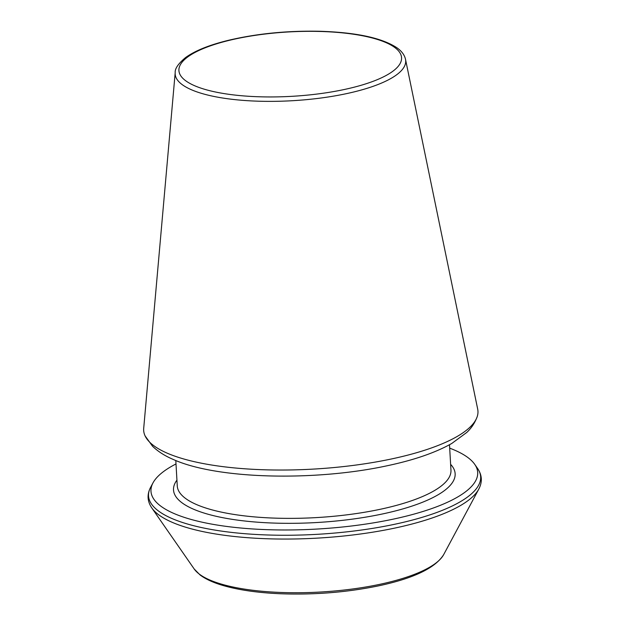<?xml version="1.0" encoding="UTF-8"?>
<svg xmlns="http://www.w3.org/2000/svg" width="625" height="625" viewBox="0 0 625 625"><rect width="100%" height="100%" fill="white"/><g stroke="black" fill="none" stroke-linecap="round" stroke-linejoin="round"><path stroke-width="0.94" d="M391.742 458.906A167.422 48.391 176.7 0 1 145.094 435.891A167.422 48.391 176.7 0 1 143.703 428.359L175.195 72.625A115.453 33.367 -3.3 0 0 230.617 99.133A115.453 33.367 -3.3 0 0 346.242 93.695A115.453 33.367 -3.3 0 0 405.516 59.352L477.688 409.102A167.422 48.391 176.7 0 1 477.172 416.75A167.422 48.391 176.7 0 1 391.742 458.906M176 463.938A163.633 47.297 -3.3 0 0 153 482.875A163.633 47.297 -3.3 0 0 220.469 525.562A163.633 47.297 -3.3 0 0 393.43 519.102A163.633 47.297 -3.3 0 0 474.719 464.328A163.633 47.297 -3.3 0 0 449.695 448.156M344.156 89.531A111.523 32.234 -3.3 0 0 347.672 33.445A111.523 32.234 -3.3 0 0 178.914 69.43A111.523 32.234 -3.3 0 0 344.156 89.531M395 524.203A166.344 48.078 -3.3 0 0 477.633 468.523C482.109 475.133 482.508 481.977 478.812 489.055A166.344 48.078 -3.3 0 1 395.219 528A166.344 48.078 -3.3 0 1 151.773 507.906C147.289 501.305 146.898 494.461 150.586 487.375A166.344 48.078 -3.3 0 0 219.172 530.766A166.344 48.078 -3.3 0 0 395 524.203M151.773 507.906L194.195 568.984A126.898 36.68 -3.3 0 0 379.914 584.305A126.898 36.68 -3.3 0 0 443.687 554.594L478.812 489.055M176.93 480.133A141.047 40.766 -3.3 0 0 229.852 518.961A141.047 40.766 -3.3 0 0 382.516 513.953A141.047 40.766 -3.3 0 0 450.625 464.352M175.805 460.523L177.266 485.93A137.07 39.617 -3.3 0 0 380.375 509.258A137.07 39.617 -3.3 0 0 450.961 470.148L449.492 444.742M477.172 416.75C473.695 426 468.789 430.445 466.836 432.406L451.766 443.469C435.578 452.617 414.18 460.023 387.562 465.672C315.281 481.43 216.836 479.375 172.938 459.312C164.781 455.836 157.984 451.484 152.555 446.258L145.094 435.891M405.516 59.352C404.578 55.039 401.734 51.195 396.977 47.812C381.906 37.867 355.992 32.352 319.234 31.25C286.805 30.633 256.461 33.672 228.188 40.367C209.172 45.031 194.961 50.766 185.555 57.57C178.289 63.633 174.836 68.648 175.195 72.625M153 482.875L150.586 487.375M474.719 464.328L477.633 468.523M443.687 554.594C435.406 567.93 413.75 578.336 378.734 585.812C347.289 592.32 314.555 594.969 280.539 593.75C257.516 592.773 238.133 589.953 222.391 585.305C212.875 582.461 205.422 579 200.023 574.914L194.195 568.984"/></g></svg>
